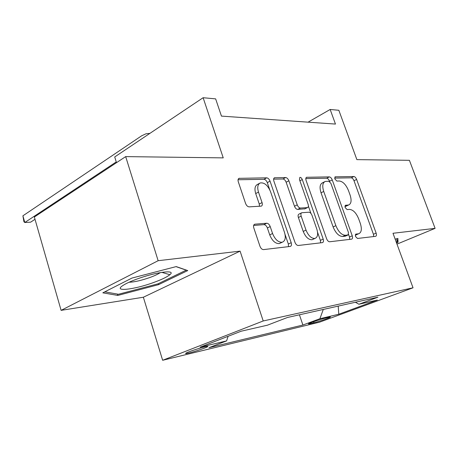 <?xml version="1.0" encoding="UTF-8"?>
<svg xmlns="http://www.w3.org/2000/svg" width="458" height="458" viewBox="0 0 458 458"><rect width="100%" height="100%" fill="white"/><g stroke="black" fill="none" stroke-linecap="round" stroke-linejoin="round"><path stroke-width="0.69" d="M355.465 236.425L357.486 238.469L375.646 236.317C376.528 235.967 376.694 234.897 376.138 233.111L356.616 179.433C355.866 177.652 354.95 176.679 353.862 176.519L335.142 176.828L334.85 178.946L336.876 181.053L339.332 181.002C342.973 181.511 346.013 184.683 348.452 190.522L350.089 195.056C351.784 200.449 351.286 203.77 348.595 205.007L345.429 205.276L345.092 207.497L347.112 209.575L349.546 209.403C353.158 209.764 356.192 212.89 358.654 218.787L360.309 223.384C362.089 229.137 361.522 232.601 358.597 233.786L355.855 234.107L355.465 236.425M188.811 353.044C194.186 351.773 204.852 348.235 207.274 346.912C208.613 346.174 207.8 346.151 204.829 346.838C199.533 348.069 188.593 351.692 186.211 353.009C184.849 353.759 185.713 353.776 188.811 353.044M254.98 224.18L254.694 224.231C253.555 224.741 253.257 225.989 253.818 227.975L259.961 246.249C260.842 248.436 262.039 249.558 263.539 249.604L290.326 246.427C291.483 245.986 291.769 244.749 291.191 242.717L270.048 181.162C269.212 179.124 268.09 178.013 266.682 177.83L238.973 178.351C238.011 178.901 237.788 180.046 238.297 181.797L245.568 203.426C246.438 205.579 247.635 206.724 249.152 206.861L261.306 206.134C262.348 205.631 262.594 204.445 262.056 202.591L258.489 192.091C257.11 187.368 257.682 184.322 260.218 182.954C264.329 182.347 267.77 185.25 270.535 191.667L284.487 232.372C286.027 237.742 285.254 241.04 282.168 242.259C278.258 242.414 275.058 239.505 272.573 233.523L270.209 226.561C269.344 224.443 268.188 223.332 266.733 223.229L254.98 224.18L254.053 224.643M396.989 244.125L435.1 228.359L409.406 160.311L356.874 159.624L338.84 110.281L330.161 109.473L335.468 124.072L221.454 116.109L215.644 98.876L203.123 97.72L114.718 156.951L116.487 162.682M158.142 260.705L61.103 310.358L143.36 297.231L240.089 251.133L158.142 260.705L125.681 156.607L223.241 157.878L203.123 97.72M240.089 251.133L263.218 320.966L413.036 287.796L319.535 322.174L162.647 360.28L263.218 320.966M435.1 228.359L392.998 233.277L413.036 287.796M326.594 238.71C327.413 240.69 328.443 241.709 329.68 241.767L351.658 239.156C352.614 238.784 352.809 237.668 352.248 235.813L332.239 179.92C331.466 178.065 330.493 177.057 329.313 176.885L306.585 177.286C305.749 177.727 305.583 178.78 306.093 180.446L326.594 238.71M322.38 242.631L298.267 245.488C296.904 245.436 295.799 244.366 294.952 242.293L273.873 181.087C273.363 179.376 273.558 178.276 274.457 177.79L285.637 177.544C286.977 177.721 288.053 178.803 288.866 180.79L297.242 204.858C298.066 206.861 299.137 207.926 300.454 208.046L307.495 207.583C308.44 207.148 308.646 206.031 308.108 204.239L299.475 179.599L299.835 177.372C300.786 177.257 301.599 177.985 302.28 179.547L323.188 239.099C323.76 241.04 323.52 242.213 322.472 242.62L322.38 242.631M61.103 310.358L34.356 217.006L125.681 156.607M328.798 317.285L325.043 318.184C321.064 319.094 310.553 322.627 308.801 323.634C308.022 324.064 308.486 324.075 310.192 323.674L313.982 322.758C317.989 321.819 328.294 318.356 330.075 317.342C330.825 316.93 330.401 316.913 328.798 317.285M228.101 336.298L226.607 340.895L208.974 347.679L302.904 325.031L319.902 318.728L323.279 309.453M226.607 340.895L200.094 347.193L241.206 331.197L267.403 325.197L287.452 317.486L377.93 297.196L358.917 304.249L377.312 300.042L338.783 314.24L319.902 318.728M143.36 297.231L162.647 360.28M330.161 109.473L308.074 122.16M299.423 314.801L302.904 325.031M355.391 302.251L358.917 304.249M338.21 306.104L338.783 314.24M396.565 242.98L398.036 242.368L397.905 238.423L395.168 239.168M102.832 292.828L117.832 295.433L158.617 284.636L187.728 270.581L176.21 266.59L131.984 278.058L102.832 292.828M396.863 239.185L398.036 242.368M158.313 283.668L158.617 284.636M117.425 294.088L117.832 295.433M355.242 235.069L356.931 234.519M346.758 205.871L344.868 206.403M373.705 236.546L373.43 234.278L353.994 180.727C353.25 178.946 352.328 177.979 351.24 177.819L334.649 178.099M329.691 181.586L329.577 181.265C328.804 179.41 327.831 178.402 326.651 178.236L305.807 178.597M349.746 239.385L349.494 237.021L348.595 234.513M348.023 234.971L348.498 232.624L330.894 183.36L328.838 181.231L325.209 181.454C322.575 182.794 322.083 186.125 323.726 191.455L335.874 225.674C338.451 231.845 341.622 235.04 345.395 235.263L348.023 234.971L345.578 236.07M324.499 181.815L322.529 182.811C319.89 184.15 319.392 187.477 321.024 192.801L323.726 191.455M345.269 236.191L342.636 236.488C338.857 236.271 335.685 233.088 333.115 226.933L321.024 192.801M273.609 179.147L282.912 178.986L285.637 177.544M305.051 208.779L297.683 209.409C296.366 209.289 295.296 208.23 294.477 206.226L286.141 182.221C285.328 180.24 284.252 179.164 282.912 178.986M308.4 206.152L310.965 213.48M317.577 232.343L320.382 240.358L323.188 239.099M306.024 230.116C308.394 235.773 311.348 238.555 314.886 238.458C317.692 237.341 318.333 234.215 316.81 229.08L312.001 215.352C311.188 213.376 310.14 212.335 308.858 212.22L301.828 212.73C300.843 213.17 300.625 214.315 301.169 216.159L306.024 230.116L303.219 231.427C305.583 237.067 308.532 239.832 312.075 239.734L313.186 239.231M301.49 212.89L299.051 214.075C298.066 214.521 297.843 215.661 298.387 217.504L301.169 216.159M303.219 231.427L298.387 217.504M320.6 242.843L320.382 240.358M280.605 242.98L279.311 243.587C275.395 243.753 272.201 240.851 269.722 234.885L267.369 227.947C266.51 225.834 265.354 224.723 263.894 224.626L253.629 225.473M259.566 183.303L257.453 184.442C254.917 185.816 254.333 188.856 255.707 193.562L258.489 192.091M259.486 206.283L259.257 204.039L255.707 193.562M269.722 189.715L267.3 182.633C266.47 180.601 265.348 179.49 263.934 179.313L238.057 179.754M288.517 246.644L288.34 244.028L285.031 234.381M396.846 238.715L396.989 242.059L396.33 242.334M153.281 282.632C161.479 279.678 167.01 277.033 169.872 274.703C176.53 269.527 156.756 271.817 137.761 278.756C130.679 281.321 125.584 283.668 122.481 285.786C113.206 292.027 134.205 289.605 153.281 282.632M129.087 282.225C134.005 282.157 140.835 280.617 149.583 277.605C154.592 275.802 158.176 274.124 160.329 272.59M176.027 266.636L186.211 270.163L158.016 283.817L118.456 294.271L104.79 291.838M116.252 161.926L24.801 222.508L30.646 222.164L35.008 219.296M22.9 215.815L24.801 222.508L23.942 221.764L22.9 215.815L141.631 135.808L145.93 133.81L149.926 133.358M313.621 321.716L313.982 322.758M309.992 323.09L310.192 323.674M355.585 235.028L358.322 233.826M345.137 205.459L345.561 205.258M345.303 206.375L348 205.104M334.85 177.046L335.348 176.794M351.24 177.819L353.862 176.519M353.994 180.727L356.616 179.433M373.43 234.278L376.138 233.111M355.568 234.25L355.912 234.095M306.116 177.647L306.94 177.223M326.651 178.236L329.313 176.885M329.577 181.265L332.239 179.92M349.494 237.021L352.248 235.813M333.115 226.933L335.874 225.674M342.636 236.488L345.395 235.263M273.918 178.225L274.892 177.704M286.141 182.221L288.866 180.79M294.477 206.226L297.242 204.858M297.683 209.409L300.454 208.046M304.49 208.974L307.249 207.629M299.893 180.79L302.28 179.547M263.894 224.626L266.733 223.229M267.369 227.947L270.209 226.561M269.722 234.885L272.573 233.523M259.257 204.039L262.056 202.591M238.366 178.878L239.517 178.236M263.934 179.313L266.682 177.83M267.3 182.633L270.048 181.162M288.34 244.028L291.191 242.717M207.108 346.38L207.274 346.912M329.972 317.045L330.075 317.342M355.86 234.988L358.597 233.786M345.905 206.277L348.595 205.007M345.332 236.179L348.091 234.96M304.736 208.928L307.495 207.583M312.075 239.734L314.886 238.458M279.311 243.587L282.168 242.259M254.264 224.449L254.694 224.231M161.777 272.35L169.872 274.703"/></g></svg>
